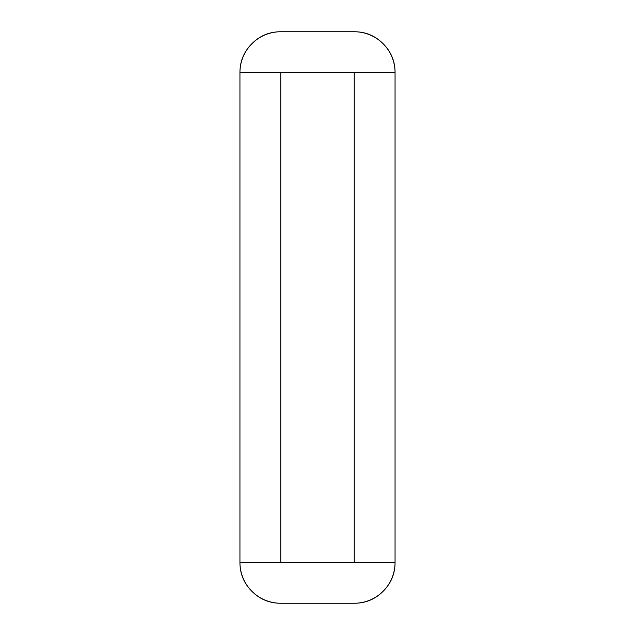 <?xml version="1.0" encoding="UTF-8"?>
<svg xmlns="http://www.w3.org/2000/svg" width="635" height="635" viewBox="0 0 635 635"><rect width="100%" height="100%" fill="white"/><g stroke="black" fill="none" stroke-linecap="round" stroke-linejoin="round"><path stroke-width="0.95" d="M354.243 562.427L239.943 562.427L280.757 562.427L280.757 72.573L354.243 72.573L239.943 72.573L239.943 562.427C239.943 573.699 243.927 583.319 251.897 591.296C259.866 599.265 269.486 603.25 280.757 603.25A40.823 40.823 0 0 1 239.943 562.427L239.943 72.573C239.943 61.301 243.927 51.681 251.897 43.704C259.866 35.735 269.486 31.75 280.757 31.75L354.243 31.75C365.514 31.75 375.134 35.735 383.103 43.704C391.073 51.681 395.057 61.301 395.057 72.573L354.243 72.573L354.243 562.427L280.757 562.427L280.757 72.573L239.943 72.573A40.823 40.823 0 0 1 280.757 31.75L354.243 31.75A40.823 40.823 0 0 1 395.057 72.573L354.243 72.573L354.243 562.427L395.057 562.427L354.243 562.427M395.057 562.427L395.057 72.573L395.057 562.427C395.057 573.699 391.073 583.319 383.103 591.296C375.134 599.265 365.514 603.25 354.243 603.25L280.757 603.25L354.243 603.25A40.823 40.823 0 0 0 395.057 562.427"/></g></svg>
